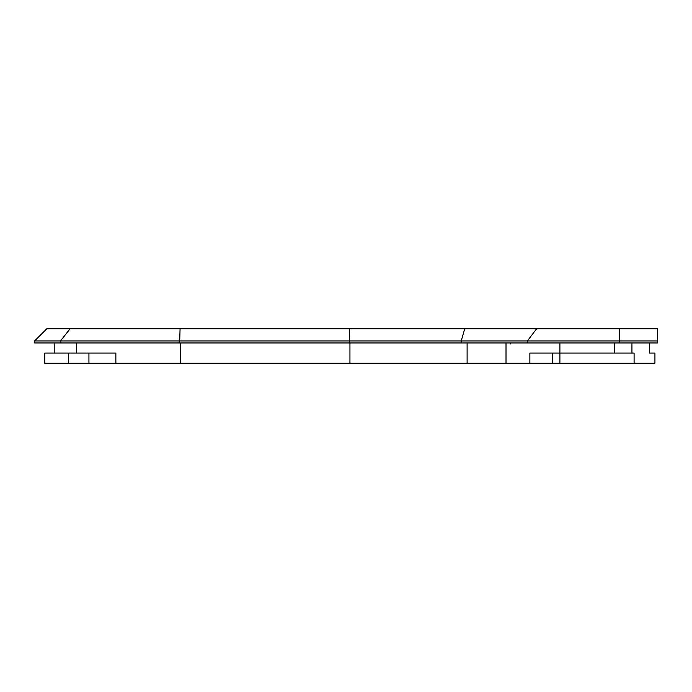 <?xml version="1.0" encoding="UTF-8"?>
<svg xmlns="http://www.w3.org/2000/svg" width="692" height="692" viewBox="0 0 692 692"><rect width="100%" height="100%" fill="white"/><g stroke="black" fill="none" stroke-linecap="round" stroke-linejoin="round"><path stroke-width="1.04" d="M88.931 363.188L88.931 353.076L44.712 353.076L44.712 363.188L654.926 363.188L654.926 353.076L649.503 353.076L649.503 342.964M614.418 353.076L614.418 342.964M34.6 340.948L46.736 328.812L657.4 328.812L657.4 342.964L34.6 342.964L34.6 340.948L60.446 340.948L70.091 328.812M657.4 340.948L60.446 340.948L60.446 342.964M88.931 353.076L115.858 353.076L115.858 363.188M529.864 363.188L529.864 353.076L634.097 353.076L634.097 363.188M552.389 353.076L552.389 363.188M631.934 353.076L631.934 342.964M179.643 342.964L180.067 328.812M349.235 342.964L349.659 328.812M461.201 342.964L461.201 340.948L464.747 328.812M527.373 342.964L527.373 340.948L536.594 328.812M619.574 342.964L619.574 328.812M76.527 342.964L76.527 353.076M180.344 342.964L180.344 363.188M349.944 342.964L349.944 363.188M467.109 342.964L467.109 363.188M506.016 342.964L506.016 363.188M559.897 342.964L559.897 363.188M68.482 353.076L68.482 363.188M510.869 342.964A1.012 0.536 90 0 0 510.324 343.976M54.824 353.076L54.824 342.964"/></g></svg>
